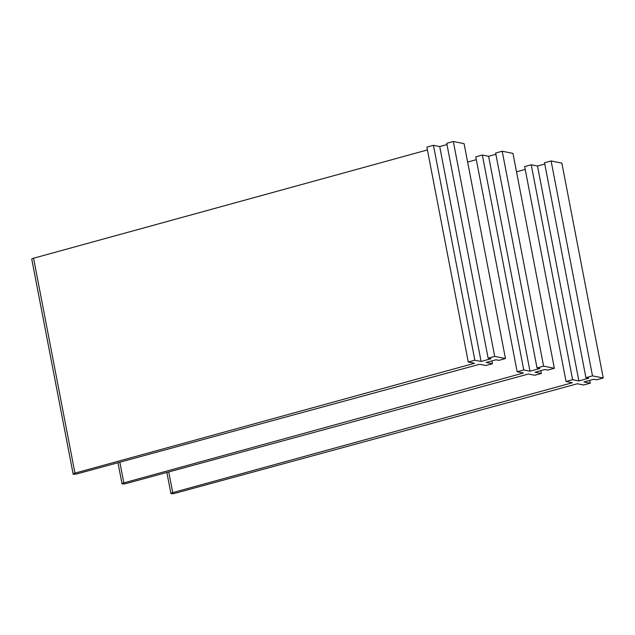 <?xml version="1.0" encoding="UTF-8"?>
<svg xmlns="http://www.w3.org/2000/svg" width="635" height="635" viewBox="0 0 635 635"><rect width="100%" height="100%" fill="white"/><g stroke="black" fill="none" stroke-linecap="round" stroke-linejoin="round"><path stroke-width="0.95" d="M544.774 164.044L537.504 166.037L531.249 164.79L524.669 166.592L566.055 381.5L572.333 382.746L172.728 492.617A3.262 0.579 169.1 0 0 170.918 493.506A3.262 0.579 169.1 0 0 175.482 493.165L577.374 383.754L583.652 385L590.232 383.207L583.97 381.96L593.836 379.262L596.67 379.825L603.25 378.023L592.495 375.88L551.109 160.972L561.864 163.116L603.25 378.023M525.216 169.418L516.525 171.807M589.693 380.397L590.232 383.207M537.504 166.037L578.89 380.944L588.756 378.246L585.914 377.682L544.528 162.774L551.109 160.972M585.914 377.682L592.495 375.88M531.249 164.79L572.627 379.698L578.89 380.944M566.055 381.5L572.627 379.698M495.887 154.305L488.609 156.297L482.354 155.051L475.774 156.853L517.16 371.761L523.438 373.007L123.833 482.878A3.262 0.579 169.1 0 0 122.031 483.767A3.262 0.579 169.1 0 0 126.587 483.425L528.479 374.015L534.765 375.261L541.337 373.467L535.083 372.221L544.941 369.522L547.783 370.086L554.355 368.284L543.6 366.141L502.214 151.233L512.969 153.376L554.355 368.284M476.321 159.679L467.63 162.068M540.798 370.657L541.337 373.467M488.609 156.297L529.995 371.205L539.861 368.506L537.027 367.943L495.641 153.035L502.214 151.233M537.027 367.943L543.6 366.141M482.354 155.051L523.74 369.959L529.995 371.205M517.16 371.761L523.74 369.959M446.992 144.566L439.714 146.558L433.459 145.312L426.879 147.106L468.265 362.013L474.543 363.268L74.946 473.139A3.262 0.579 169.1 0 0 73.136 474.028A3.262 0.579 169.1 0 0 77.7 473.686L479.592 364.276L485.87 365.522L492.442 363.728L486.188 362.474L496.054 359.775L498.888 360.347L505.46 358.545L494.705 356.402L453.319 141.494L464.082 143.637L505.46 358.545M427.426 149.939L33.56 258.231A3.262 0.579 169.1 0 0 31.75 259.12L73.136 474.028M491.903 360.91L492.442 363.728M439.714 146.558L481.1 361.466L490.966 358.767L488.132 358.203L446.746 143.296L453.319 141.494M488.132 358.203L494.705 356.402M433.459 145.312L474.845 360.22L481.1 361.466M468.265 362.013L474.845 360.22M168.751 471.948L172.728 492.617M119.856 462.209L123.833 482.878M33.56 258.231L74.946 473.139M166.87 472.464L170.918 493.506M117.975 462.724L122.031 483.767"/></g></svg>

